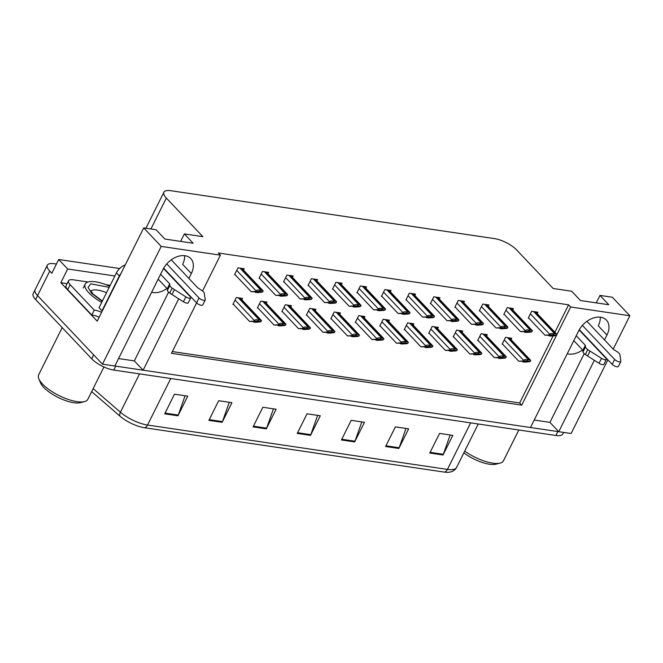 <?xml version="1.0" encoding="UTF-8"?>
<svg xmlns="http://www.w3.org/2000/svg" width="663" height="663" viewBox="0 0 663 663"><rect width="100%" height="100%" fill="white"/><g stroke="black" fill="none" stroke-linecap="round" stroke-linejoin="round"><path stroke-width="0.99" d="M166.968 288.446A18.697 12.746 -43.4 0 1 153.211 292.54A18.697 12.746 -43.4 0 1 151.653 292.201M567.279 353.702A18.697 12.746 136.6 0 0 568.837 354.042A18.697 12.746 136.6 0 0 582.595 349.94M604.515 339.92L606.96 335.014A18.697 12.746 136.6 0 0 606.396 320.063A18.697 12.746 136.6 0 0 578.683 330.829L530.483 427.511L143.133 370.194L178.728 298.798M606.96 335.014L598.258 325.831A18.697 12.746 136.6 0 0 600.264 317.171M196.604 302.9L171.468 353.313L521.715 405.134L570.652 306.986L629.85 315.745L612.339 297.248L599.965 295.416L608.783 304.731L580.506 300.546L571.688 291.231L553.133 288.488L516.576 249.885A17.528 6.05 26.5 0 0 494.507 238.614L170.772 190.712A17.528 6.05 26.5 0 0 163.902 192.204A17.528 6.05 26.5 0 0 166.338 198.063L202.895 236.666L184.339 233.923L193.157 243.23L164.88 239.045L156.062 229.738L143.697 227.906L97.204 321.149L60.822 282.728L67.087 283.656M119.638 268.515L58.684 259.498L67.676 268.987L114.865 275.974M67.676 268.987L60.822 282.728M58.684 259.498L51.83 273.239L49.775 271.059A17.528 6.05 -153.5 0 1 47.338 265.2A17.528 6.05 -153.5 0 1 54.209 263.717L56.413 264.04M629.85 315.745L613.217 349.111M607.888 359.802L571.125 433.519L558.76 431.688L594.355 360.299M563.583 432.4L562.788 434A17.528 6.05 -153.5 0 1 555.917 435.483L113.779 370.07A17.528 6.05 -153.5 0 1 91.709 358.799L93.674 354.871L37.542 295.599A17.528 6.05 -153.5 0 1 35.106 289.739A17.528 6.05 -153.5 0 0 37.542 295.599L102.483 364.178L161.208 246.404L220.406 255.164L202.547 290.982M143.697 227.906L161.208 246.404M188.889 278.427L191.334 273.521A18.697 12.746 136.6 0 0 190.77 258.57A18.697 12.746 136.6 0 0 163.057 269.335L114.856 366.009L102.483 364.178M143.133 370.194L134.316 360.887L118.578 358.559M534.204 420.052L549.942 422.381L558.76 431.688M184.339 233.923L180.618 241.373M599.965 295.416L596.252 302.875M554.906 332.271L568.597 304.814L218.351 252.993L220.406 255.164M568.597 304.814L570.652 306.986M172.339 351.572L519.659 402.963L553.108 335.876M519.659 402.963L521.715 405.134M390.341 291.836L391.021 290.477L384.838 289.565L381.407 296.436L382.045 296.527M341.395 284.593L342.075 283.234L335.884 282.322L332.461 289.192L333.091 289.283M316.922 280.971L317.594 279.612L311.411 278.7L307.988 285.571L308.618 285.662M292.441 277.349L293.121 275.99L286.938 275.079L283.515 281.949L284.145 282.04M267.968 273.728L268.648 272.369L262.465 271.457L259.034 278.327L259.672 278.419M365.868 288.214L366.548 286.855L360.365 285.944L356.934 292.814L357.572 292.905M414.814 295.458L415.494 294.099L409.311 293.179L405.889 300.049L406.518 300.148M439.296 299.079L439.967 297.72L433.784 296.8L430.362 303.671L430.991 303.77M463.769 302.701L464.448 301.342L458.257 300.422L454.835 307.292L455.464 307.392M488.241 306.323L488.921 304.963L482.739 304.044L479.308 310.914L479.946 311.013M512.714 309.944L513.394 308.585L507.212 307.665L503.781 314.535L504.419 314.635M537.187 313.566L537.867 312.207L531.685 311.287L528.262 318.157L528.892 318.257M243.495 270.106L244.175 268.747L237.992 267.835L234.561 274.706L235.199 274.797M364.211 317.9L364.89 316.541L358.7 315.621L355.277 322.491L355.907 322.591M315.256 310.657L315.936 309.298L309.754 308.386L306.323 315.256L306.961 315.348M290.784 307.035L291.463 305.676L285.281 304.765L281.85 311.635L282.488 311.726M266.311 303.414L266.99 302.055L260.799 301.143L257.377 308.013L258.015 308.104M339.729 314.279L340.409 312.919L334.227 312L330.804 318.87L331.434 318.969M388.684 321.522L389.363 320.163L383.173 319.243L379.75 326.113L380.388 326.213M413.157 325.143L413.836 323.784L407.654 322.864L404.223 329.735L404.861 329.834M437.63 328.765L438.309 327.406L432.127 326.486L428.704 333.356L429.334 333.456M462.103 332.387L462.782 331.028L456.6 330.108L453.177 336.978L453.807 337.077M486.584 336.008L487.264 334.649L481.073 333.729L477.65 340.6L478.28 340.699M511.057 339.63L511.737 338.271L505.546 337.351L502.123 344.221L502.761 344.312M241.838 299.792L242.517 298.433L236.326 297.521L232.904 304.392L233.533 304.483M549.942 422.381L584.211 353.644M134.316 360.887L168.584 292.143M184.629 255.669A18.697 12.746 -43.4 0 1 182.632 264.33L191.334 273.521M558.735 431.671A17.528 6.05 -153.5 0 1 557.873 431.563L115.743 366.142A17.528 6.05 -153.5 0 1 114.865 365.993M144.41 427.718A5.843 3.771 -81.6 0 0 147.542 425.033L447.426 469.404A23.371 8.072 26.5 0 0 456.592 467.423C455.017 470.324 452.323 471.948 448.528 472.288A21.034 7.26 -153.5 0 1 444.293 472.089L144.41 427.718A21.034 7.26 -153.5 0 1 120.003 416.173L91.651 391.626M91.709 358.799L35.587 299.527A17.528 6.05 -153.5 0 1 33.15 293.668L47.338 265.2M208.886 420.359L218.674 400.725L231.926 402.69L222.138 422.314L208.886 420.359M164.706 413.82L174.493 394.187L187.753 396.151L177.966 415.784L164.706 413.82M341.42 439.967L351.208 420.334L364.459 422.298L354.672 441.931L341.42 439.967M385.601 446.506L395.388 426.873L408.64 428.837L398.853 448.461L385.601 446.506M429.781 453.036L439.569 433.411L452.821 435.376L443.033 455L429.781 453.036M253.067 426.897L262.855 407.264L276.106 409.228L266.319 428.853L253.067 426.897M297.248 433.428L307.027 413.803L320.287 415.759L310.499 435.392L297.248 433.428M317.627 415.369L310.798 434.671A4.674 3.017 98.4 0 1 310.499 435.392M273.446 408.831L266.625 428.132A4.674 3.017 98.4 0 1 266.319 428.853M450.16 434.978L443.34 454.279A4.674 3.017 98.4 0 1 443.033 455M405.98 428.439L399.159 447.749A4.674 3.017 98.4 0 1 398.853 448.461M361.807 421.908L354.978 441.21A4.674 3.017 98.4 0 1 354.672 441.931M185.093 395.761L178.264 415.063A4.674 3.017 98.4 0 1 177.966 415.784M229.274 402.292L222.445 421.602A4.674 3.017 98.4 0 1 222.138 422.314M249.586 321.431L258.437 321.422L253.564 322.019L255.33 322.276L259.979 321.945L261.031 321.588L257.841 321.116L258.338 320.121C256.357 319.491 255.073 319.649 254.484 320.61L254.236 321.099L249.586 321.431L233.094 304.01M240.221 298.093L261.529 320.594A2.925 1.989 136.6 0 0 260.708 320.229L259.382 320.03A2.925 1.989 136.6 0 0 258.338 320.121M253.133 321.563L253.564 322.019M258.437 321.422L257.542 321.356M261.031 321.588L261.529 320.594M257.841 321.116L254.236 321.099M251.244 291.745L260.095 291.745L255.222 292.333L256.987 292.598L261.636 292.259L262.689 291.902L259.498 291.43L259.995 290.435C258.015 289.806 256.73 289.963 256.142 290.924L255.893 291.413L251.244 291.745L234.752 274.325M241.887 268.407L263.186 290.908A2.925 1.989 136.6 0 0 262.366 290.543L261.04 290.344A2.925 1.989 136.6 0 0 259.995 290.435M254.791 291.877L255.222 292.333M260.095 291.745L259.208 291.67M262.689 291.902L263.186 290.908M259.498 291.43L255.893 291.413M274.059 325.052L282.91 325.044L278.037 325.641L279.803 325.898L284.452 325.566L285.504 325.21L282.314 324.737L282.811 323.743C280.83 323.113 279.546 323.271 278.957 324.232L278.709 324.721L274.059 325.052L257.567 307.632M264.703 301.715L286.002 324.215A2.925 1.989 136.6 0 0 285.181 323.851L283.855 323.652A2.925 1.989 136.6 0 0 282.811 323.743M277.606 325.185L278.037 325.641M282.91 325.044L282.024 324.978M285.504 325.21L286.002 324.215M282.314 324.737L278.709 324.721M298.532 328.674L307.383 328.666L302.51 329.262L304.276 329.519L308.933 329.188L309.977 328.831L306.787 328.359L307.284 327.365C305.311 326.726 304.027 326.892 303.43 327.853L303.19 328.342L298.532 328.674L282.04 311.254M289.176 305.336L310.475 327.837A2.925 1.989 136.6 0 0 309.654 327.472L308.328 327.273A2.925 1.989 136.6 0 0 307.284 327.365M302.079 328.807L302.51 329.262M307.383 328.666L306.497 328.599M309.977 328.831L310.475 327.837M306.787 328.359L303.19 328.342M323.005 332.296L331.856 332.287L326.983 332.884L328.749 333.141L333.406 332.809L334.459 332.453L331.26 331.981L331.757 330.986C329.784 330.348 328.5 330.514 327.903 331.467L327.663 331.964L323.005 332.296L306.513 314.875M313.649 308.958L334.948 331.459A2.925 1.989 136.6 0 0 334.135 331.094L332.809 330.895A2.925 1.989 136.6 0 0 331.757 330.986M326.552 332.428L326.983 332.884M331.856 332.287L330.97 332.221M334.459 332.453L334.948 331.459M331.26 331.981L327.663 331.964M275.717 295.366L284.568 295.366L279.695 295.955L281.46 296.212L286.118 295.88L287.162 295.524L283.971 295.052L284.468 294.057C282.496 293.427 281.211 293.585 280.615 294.546L280.374 295.035L275.717 295.366L259.225 277.946M266.36 272.029L287.659 294.529A2.925 1.989 136.6 0 0 286.847 294.165L285.521 293.966A2.925 1.989 136.6 0 0 284.468 294.057M279.264 295.499L279.695 295.955M284.568 295.366L283.681 295.292M287.162 295.524L287.659 294.529M283.971 295.052L280.374 295.035M300.198 298.988L309.049 298.988L304.168 299.577L305.941 299.833L310.591 299.502L311.643 299.146L308.444 298.673L308.941 297.679C306.969 297.049 305.684 297.206 305.088 298.168L304.847 298.657L300.198 298.988L283.698 281.568M290.833 275.651L312.14 298.151A2.925 1.989 136.6 0 0 311.32 297.786L309.994 297.588A2.925 1.989 136.6 0 0 308.941 297.679M303.737 299.121L304.168 299.577M309.049 298.988L308.154 298.914M311.643 299.146L312.14 298.151M308.444 298.673L304.847 298.657M324.671 302.61L333.522 302.601L328.649 303.198L330.414 303.455L335.064 303.124L336.116 302.767L332.925 302.295L333.423 301.3C331.442 300.671 330.157 300.828 329.569 301.789L329.32 302.278L324.671 302.61L308.171 285.189M315.306 279.272L336.613 301.773A2.925 1.989 136.6 0 0 335.793 301.408L334.467 301.209A2.925 1.989 136.6 0 0 333.423 301.3M328.218 302.742L328.649 303.198M333.522 302.601L332.627 302.535M336.116 302.767L336.613 301.773M332.925 302.295L329.32 302.278M349.144 306.231L357.995 306.223L353.122 306.82L354.887 307.077L359.537 306.745L360.589 306.389L357.398 305.916L357.896 304.922C355.915 304.292 354.63 304.45 354.042 305.411L353.793 305.9L349.144 306.231L332.652 288.811M339.788 282.894L361.086 305.394A2.925 1.989 136.6 0 0 360.266 305.03L358.94 304.831A2.925 1.989 136.6 0 0 357.896 304.922M352.691 306.364L353.122 306.82M357.995 306.223L357.1 306.157M360.589 306.389L361.086 305.394M357.398 305.916L353.793 305.9M582.387 325.384L614.667 359.462L612.214 364.377L579.321 329.644M576.238 335.735L585.338 345.34L582.885 350.255L573.793 340.649M579.139 329.975L605.825 358.161A3.729 1.285 -153.5 0 1 606.347 359.404L603.902 364.31A3.729 1.285 26.5 0 1 599.054 363.274L585.338 354.556A5.843 2.014 -153.5 0 1 583.042 351.838L582.885 350.255M585.338 345.34L585.487 346.931L583.042 351.838M585.338 354.556L587.783 349.65L601.498 358.368A3.729 1.285 -153.5 0 0 606.347 359.404M587.783 349.65A5.843 2.014 -153.5 0 1 585.487 346.931M587.6 356.014L590.045 351.108M612.214 364.377A3.729 1.285 26.5 0 0 615.736 366.482A3.729 1.285 26.5 0 0 618.38 366.457L620.825 361.55A3.729 1.285 -153.5 0 0 620.866 361.236L619.839 354.39A5.843 2.014 -153.5 0 0 616.905 351.581L613.606 349.525L586.896 321.323M620.825 361.55A3.729 1.285 -153.5 0 1 618.181 361.567A3.729 1.285 -153.5 0 1 614.667 359.462M166.761 263.891L199.033 297.969L196.588 302.875L163.695 268.142M105.865 284.634L107.563 284.883A11.685 4.036 -153.5 0 1 110.133 285.455M67.701 289.59L70.145 284.684A11.685 4.036 -153.5 0 1 68.529 280.781L66.076 285.687A11.685 4.036 26.5 0 0 67.701 289.59L91.801 315.041A11.685 4.036 -153.5 0 1 99.16 317.229M91.801 315.041L94.245 310.127A11.685 4.036 -153.5 0 1 101.605 312.323M70.145 284.684L94.245 310.127M68.529 280.781A11.685 4.036 -153.5 0 1 73.104 279.786L88.005 281.99M125.216 264.96A11.685 7.964 136.6 0 0 116.415 272.866L99.044 307.707L101.986 310.806A11.685 7.964 -43.4 0 1 102.334 310.864M121.072 273.272A11.685 7.964 136.6 0 0 119.357 275.965L101.986 310.806M160.612 274.242L169.703 283.847L167.258 288.753L158.167 279.148M163.504 268.474L190.198 296.659A3.729 1.285 -153.5 0 1 190.72 297.911L188.267 302.817A3.729 1.285 26.5 0 1 183.427 301.781L169.711 293.063A5.843 2.014 -153.5 0 1 167.416 290.344L167.258 288.753M169.703 283.847L169.861 285.438L167.416 290.344M169.711 293.063L172.156 288.156L185.872 296.875A3.729 1.285 -153.5 0 0 190.72 297.911M172.156 288.156A5.843 2.014 -153.5 0 1 169.861 285.438M171.974 294.521L174.419 289.607M196.588 302.875A3.729 1.285 26.5 0 0 200.11 304.98A3.729 1.285 26.5 0 0 202.745 304.955L205.198 300.049A3.729 1.285 -153.5 0 0 205.24 299.742L204.212 292.897A5.843 2.014 -153.5 0 0 201.279 290.087L197.98 288.032L171.269 259.821M205.198 300.049A3.729 1.285 -153.5 0 1 202.555 300.074A3.729 1.285 -153.5 0 1 199.033 297.969M463.851 452.854A23.959 8.271 26.5 0 0 495.982 464.166L500.167 463.081A27.465 9.481 26.5 0 0 503.449 460.818L518.814 429.997M464.713 451.122A27.465 9.481 26.5 0 0 492.684 463.147A27.465 9.481 26.5 0 0 500.167 463.081M102.259 301.251L91.651 293.377L88.08 287.402L90.773 283.83L109.213 287.319M101.721 302.345A26.296 9.083 -153.5 0 1 85.22 284.054A26.296 9.083 -153.5 0 1 95.53 281.825A26.296 9.083 -153.5 0 1 109.751 286.225M62.189 327.621L38.661 374.81A27.465 9.481 26.5 0 0 38.835 378.797L40.476 382.791A23.959 8.271 26.5 0 0 43.659 387.333A23.959 8.271 26.5 0 0 80.347 402.673L84.541 401.579A27.465 9.481 26.5 0 0 87.814 399.317L103.942 366.971M38.835 378.797A27.465 9.481 26.5 0 0 42.473 383.993A27.465 9.481 26.5 0 0 77.057 401.654A27.465 9.481 26.5 0 0 84.541 401.579M347.487 335.917L356.338 335.909L351.456 336.506L353.23 336.763L357.879 336.431L358.932 336.075L355.741 335.602L356.23 334.608C354.257 333.97 352.973 334.135 352.376 335.088L352.136 335.586L347.487 335.917L330.986 318.497M338.122 312.58L359.429 335.08A2.925 1.989 136.6 0 0 358.608 334.716L357.282 334.517A2.925 1.989 136.6 0 0 356.23 334.608M351.034 336.05L351.456 336.506M356.338 335.909L355.443 335.843M358.932 336.075L359.429 335.08M355.741 335.602L352.136 335.586M371.96 339.539L380.811 339.531L375.938 340.127L377.703 340.384L382.352 340.053L383.405 339.696L380.214 339.224L380.711 338.229C378.73 337.591 377.446 337.757 376.857 338.71L376.609 339.199L371.96 339.539L355.467 322.119M362.595 316.201L383.902 338.702A2.925 1.989 136.6 0 0 383.081 338.337L381.755 338.138A2.925 1.989 136.6 0 0 380.711 338.229M375.507 339.671L375.938 340.127M380.811 339.531L379.916 339.464M383.405 339.696L383.902 338.702M380.214 339.224L376.609 339.199M396.433 343.161L405.284 343.152L400.411 343.749L402.176 344.006L406.825 343.674L407.878 343.318L404.687 342.846L405.184 341.851C403.203 341.213 401.919 341.379 401.33 342.332L401.082 342.821L396.433 343.161L379.94 325.74M387.076 319.823L408.375 342.323A2.925 1.989 136.6 0 0 407.554 341.959L406.228 341.76A2.925 1.989 136.6 0 0 405.184 341.851M399.98 343.293L400.411 343.749M405.284 343.152L404.397 343.086M407.878 343.318L408.375 342.323M404.687 342.846L401.082 342.821M373.617 309.853L382.468 309.845L377.595 310.441L379.36 310.698L384.018 310.367L385.062 310.011L381.871 309.538L382.369 308.544C380.388 307.914 379.112 308.071 378.515 309.033L378.275 309.522L373.617 309.853L357.125 292.433M364.26 286.515L385.559 309.016A2.925 1.989 136.6 0 0 384.739 308.651L383.413 308.452A2.925 1.989 136.6 0 0 382.369 308.544M377.164 309.986L377.595 310.441M382.468 309.845L381.581 309.778M385.062 310.011L385.559 309.016M381.871 309.538L378.275 309.522M398.09 313.475L406.941 313.466L402.068 314.063L403.833 314.32L408.491 313.989L409.535 313.632L406.344 313.16L406.842 312.165C404.869 311.527 403.585 311.693 402.988 312.646L402.748 313.143L398.09 313.475L381.598 296.054M388.733 290.137L410.032 312.638A2.925 1.989 136.6 0 0 409.22 312.273L407.894 312.074A2.925 1.989 136.6 0 0 406.842 312.165M401.637 313.607L402.068 314.063M406.941 313.466L406.054 313.4M409.535 313.632L410.032 312.638M406.344 313.16L402.748 313.143M422.571 317.096L431.422 317.088L426.541 317.685L428.315 317.942L432.964 317.61L434.016 317.254L430.817 316.781L431.315 315.787C429.342 315.149 428.058 315.315 427.461 316.268L427.221 316.765L422.571 317.096L406.071 299.676M413.206 293.759L434.514 316.259A2.925 1.989 136.6 0 0 433.693 315.895L432.367 315.696A2.925 1.989 136.6 0 0 431.315 315.787M426.11 317.229L426.541 317.685M431.422 317.088L430.527 317.022M434.016 317.254L434.514 316.259M430.817 316.781L427.221 316.765M420.906 346.782L429.757 346.774L424.884 347.371L426.649 347.627L431.306 347.296L432.351 346.94L429.16 346.467L429.657 345.473C427.685 344.835 426.4 345 425.803 345.953L425.563 346.442L420.906 346.782L404.413 329.362M411.549 323.445L432.848 345.945A2.925 1.989 136.6 0 0 432.027 345.58L430.71 345.382A2.925 1.989 136.6 0 0 429.657 345.473M424.453 346.915L424.884 347.371M429.757 346.774L428.87 346.708M432.351 346.94L432.848 345.945M429.16 346.467L425.563 346.442M445.379 350.404L454.23 350.396L449.357 350.992L451.122 351.249L455.779 350.918L456.832 350.561L453.633 350.089L454.13 349.094C452.158 348.456 450.873 348.622 450.276 349.575L450.036 350.064L445.379 350.404L428.886 332.983M436.022 327.066L457.321 349.567A2.925 1.989 136.6 0 0 456.509 349.202L455.183 349.003A2.925 1.989 136.6 0 0 454.13 349.094M448.926 350.536L449.357 350.992M454.23 350.396L453.343 350.329M456.832 350.561L457.321 349.567M453.633 350.089L450.036 350.064M469.86 354.017L478.711 354.017L473.83 354.606L475.603 354.871L480.252 354.539L481.305 354.183L478.114 353.711L478.603 352.716C476.631 352.078 475.346 352.244 474.749 353.197L474.509 353.686L469.86 354.017L453.359 336.605M460.495 330.688L481.802 353.188A2.925 1.989 136.6 0 0 480.982 352.815L479.656 352.625A2.925 1.989 136.6 0 0 478.603 352.716M473.407 354.158L473.83 354.606M478.711 354.017L477.816 353.951M481.305 354.183L481.802 353.188M478.114 353.711L474.509 353.686M494.333 357.639L503.184 357.639L498.311 358.227L500.076 358.492L504.725 358.161L505.778 357.805L502.587 357.332L503.084 356.338C501.104 355.7 499.819 355.865 499.231 356.818L498.982 357.307L494.333 357.639L477.841 340.227M484.968 334.309L506.275 356.81A2.925 1.989 136.6 0 0 505.455 356.437L504.129 356.246A2.925 1.989 136.6 0 0 503.084 356.338M497.88 357.78L498.311 358.227M503.184 357.639L502.289 357.572M505.778 357.805L506.275 356.81M502.587 357.332L498.982 357.307M518.806 361.26L527.657 361.26L522.784 361.849L524.549 362.114L529.198 361.783L530.251 361.426L527.06 360.954L527.557 359.959C525.577 359.321 524.292 359.487 523.704 360.44L523.455 360.929L518.806 361.26L502.314 343.848M509.449 337.931L530.748 360.432A2.925 1.989 136.6 0 0 529.928 360.059L528.602 359.868A2.925 1.989 136.6 0 0 527.557 359.959M522.353 361.401L522.784 361.849M527.657 361.26L526.77 361.194M530.251 361.426L530.748 360.432M527.06 360.954L523.455 360.929M447.044 320.718L455.895 320.71L451.022 321.306L452.788 321.563L457.437 321.232L458.489 320.875L455.299 320.403L455.796 319.409C453.815 318.77 452.531 318.936 451.942 319.889L451.694 320.378L447.044 320.718L430.552 303.298M437.679 297.38L458.987 319.881A2.925 1.989 136.6 0 0 458.166 319.516L456.84 319.317A2.925 1.989 136.6 0 0 455.796 319.409M450.591 320.851L451.022 321.306M455.895 320.71L455 320.643M458.489 320.875L458.987 319.881M455.299 320.403L451.694 320.378M471.517 324.34L480.368 324.331L475.495 324.928L477.261 325.185L481.91 324.853L482.962 324.497L479.772 324.025L480.269 323.03C478.288 322.392 477.004 322.558 476.415 323.511L476.167 324L471.517 324.34L455.025 306.919M462.161 301.002L483.46 323.503A2.925 1.989 136.6 0 0 482.639 323.138L481.313 322.939A2.925 1.989 136.6 0 0 480.269 323.03M475.064 324.472L475.495 324.928M480.368 324.331L479.482 324.265M482.962 324.497L483.46 323.503M479.772 324.025L476.167 324M495.99 327.961L504.841 327.953L499.968 328.55L501.734 328.807L506.391 328.475L507.435 328.119L504.245 327.646L504.742 326.652C502.769 326.014 501.485 326.179 500.888 327.132L500.648 327.621L495.99 327.961L479.498 310.541M486.634 304.624L507.933 327.124A2.925 1.989 136.6 0 0 507.112 326.76L505.786 326.561A2.925 1.989 136.6 0 0 504.742 326.652M499.537 328.094L499.968 328.55M504.841 327.953L503.955 327.887M507.435 328.119L507.933 327.124M504.245 327.646L500.648 327.621M520.463 331.583L529.314 331.575L524.441 332.171L526.207 332.428L530.864 332.097L531.917 331.74L528.718 331.268L529.215 330.273C527.242 329.635 525.958 329.801 525.361 330.754L525.121 331.243L520.463 331.583L503.971 314.163M511.107 308.245L532.406 330.746A2.925 1.989 136.6 0 0 531.593 330.381L530.267 330.182A2.925 1.989 136.6 0 0 529.215 330.273M524.01 331.715L524.441 332.171M529.314 331.575L528.428 331.508M531.917 331.74L532.406 330.746M528.718 331.268L525.121 331.243M544.945 335.205L553.796 335.196L548.914 335.785L550.688 336.05L555.337 335.718L556.39 335.362L553.191 334.89L553.688 333.895C551.715 333.257 550.431 333.423 549.834 334.376L549.594 334.865L544.945 335.205L528.444 317.784M535.58 311.867L556.887 334.367A2.925 1.989 136.6 0 0 556.066 333.995L554.74 333.804A2.925 1.989 136.6 0 0 553.688 333.895M548.483 335.337L548.914 335.785M553.796 335.196L552.901 335.13M556.39 335.362L556.887 334.367M553.191 334.89L549.594 334.865M49.775 271.059L35.587 299.527M166.338 198.063L150.924 228.975M470.631 422.87L447.426 469.404A5.843 3.771 98.4 0 1 444.293 472.089M120.003 416.173A5.843 3.274 -49.1 0 1 120.426 412.204A23.371 8.072 26.5 0 0 147.542 425.033L170.747 378.498M93.16 388.601L120.426 412.204L139.537 373.874M555.917 435.483L557.873 431.563M113.779 370.07L115.743 366.142M297.596 432.715L310.798 434.671M341.776 439.254L354.978 441.21M385.957 445.793L399.159 447.749M430.13 452.332L443.34 454.279M253.423 426.185L266.625 428.132M209.243 419.646L222.445 421.602M165.062 413.107L178.264 415.063M235.05 300.082L254.484 320.61M238.349 297.82L259.382 320.03M239.674 298.01L260.708 320.229M236.708 270.405L256.142 290.924M240.006 268.134L261.04 290.344M241.332 268.324L262.366 290.543M259.523 303.704L278.957 324.232M262.821 301.441L283.855 323.652M264.147 301.632L285.181 323.851M283.996 307.325L303.43 327.853M287.294 305.063L308.328 327.273M288.62 305.253L309.654 327.472M308.469 310.947L327.903 331.467M311.767 308.685L332.809 330.895M313.093 308.875L334.135 331.094M261.181 274.026L280.615 294.546M264.479 271.755L285.521 293.966M265.805 271.946L286.847 294.165M285.654 277.648L305.088 298.168M288.952 275.377L309.994 297.588M290.278 275.568L311.32 297.786M310.135 281.261L329.569 301.789M313.433 278.999L334.467 301.209M314.751 279.189L335.793 301.408M334.608 284.883L354.042 305.411M337.906 282.62L358.94 304.831M339.232 282.811L360.266 305.03M581.534 332.32L580.995 331.757M599.054 363.274L601.498 358.368M165.899 270.827L165.369 270.264M116.415 272.866L119.357 275.965M183.427 301.781L185.872 296.875M90.897 291.156A18.116 6.257 -153.5 0 1 97.685 290.096A18.116 6.257 -153.5 0 1 106.519 292.706M332.95 314.569L352.376 335.088M336.24 312.298L357.282 334.517M337.566 312.497L358.608 334.716M357.423 318.19L376.857 338.71M360.722 315.919L381.755 338.138M362.048 316.118L383.081 338.337M381.896 321.812L401.33 342.332M385.195 319.541L406.228 341.76M386.521 319.74L407.554 341.959M359.081 288.504L378.515 309.033M362.379 286.242L383.413 308.452M363.705 286.433L384.739 308.651M383.554 292.126L402.988 312.646M386.852 289.864L407.894 312.074M388.178 290.054L409.22 312.273M408.027 295.748L427.461 316.268M411.325 293.477L432.367 315.696M412.651 293.676L433.693 315.895M406.369 325.434L425.803 345.953M409.668 323.163L430.71 345.382M410.994 323.362L432.027 345.58M430.842 329.055L450.276 349.575M434.141 326.784L455.183 349.003M435.467 326.983L456.509 349.202M455.324 332.677L474.749 353.197M458.614 330.406L479.656 352.625M459.94 330.605L480.982 352.815M479.797 336.298L499.231 356.818M483.095 334.028L504.129 356.246M484.421 334.227L505.455 356.437M504.27 339.92L523.704 360.44M507.568 337.649L528.602 359.868M508.894 337.848L529.928 360.059M432.508 299.369L451.942 319.889M435.806 297.099L456.84 319.317M437.132 297.297L458.166 319.516M456.981 302.991L476.415 323.511M460.279 300.72L481.313 322.939M461.605 300.919L482.639 323.138M481.454 306.613L500.888 327.132M484.752 304.342L505.786 326.561M486.078 304.541L507.112 326.76M505.927 310.234L525.361 330.754M509.225 307.964L530.267 330.182M510.551 308.162L531.593 330.381M530.408 313.856L549.834 334.376M533.698 311.585L554.74 333.804M535.024 311.784L556.066 333.995M163.902 192.204L145.935 228.238M456.592 467.423L478.238 423.988M102.392 300.985L93.069 294.065L90.765 290.792M83.265 287.982L85.22 284.054"/></g></svg>
